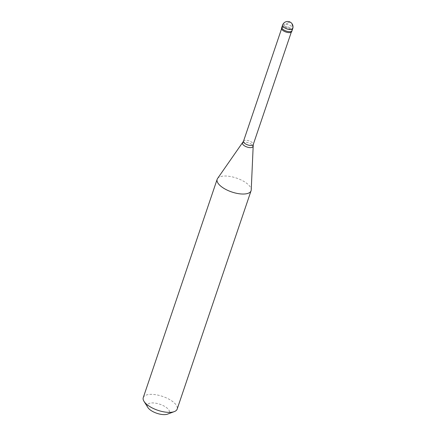 <?xml version="1.0" encoding="UTF-8"?>
<svg xmlns="http://www.w3.org/2000/svg" width="436" height="436" viewBox="0 0 436 436"><rect width="100%" height="100%" fill="white"/><g stroke="black" fill="none" stroke-linecap="round" stroke-linejoin="round"><path stroke-width="0.33" stroke-dasharray="2.18 1.64" d="M289.973 27.953A5.368 2.202 -161.3 0 1 292.022 30.689A5.368 2.202 -161.3 0 0 289.973 27.953A5.368 2.202 18.7 0 0 281.852 27.25A5.368 2.202 18.7 0 1 289.973 27.953M281.525 28.215A5.368 2.202 18.7 0 1 289.646 28.923A5.368 2.202 -161.3 0 1 291.695 31.659M281.732 28.286A5.145 2.109 18.7 0 1 289.52 28.961A5.145 2.109 -161.3 0 1 291.482 31.588A5.145 2.109 -161.3 0 1 283.694 30.907A5.145 2.109 18.7 0 1 281.732 28.286L281.531 28.88M217.569 178.493A17.898 7.336 18.7 0 1 244.247 181.643A17.898 7.336 -161.3 0 1 251.229 189.883M143.259 397.621A17.898 7.336 18.7 0 1 170.345 399.976A17.898 7.336 -161.3 0 1 177.163 409.099M147.848 407.469A11.636 4.769 18.7 0 1 151.799 402.935A11.636 4.769 18.7 0 1 164.966 406.575A11.636 4.769 -161.3 0 1 167.538 414.135M289.182 22.182L290.73 22.449L292.065 24.514L292.48 26.765L292.065 30.079M289.264 22.231L288.3 22.688M288.278 22.699L283.585 25.642L281.852 27.73M282.572 25.125A5.368 2.202 18.7 0 1 290.698 25.828A5.368 2.202 -161.3 0 1 292.741 28.563M243.501 141.242A5.145 2.109 18.7 0 1 251.289 141.918A5.145 2.109 -161.3 0 1 253.251 144.539M242.661 142.904A5.45 2.235 18.7 0 1 250.782 143.864A5.45 2.235 -161.3 0 1 252.907 146.371M291.482 31.588L291.281 32.182"/><path stroke-width="0.65" d="M292.741 28.563L292.022 30.689A5.368 2.202 -161.3 0 1 283.896 29.986A5.368 2.202 18.7 0 1 281.852 27.25A5.368 2.202 18.7 0 0 283.896 29.986A5.368 2.202 -161.3 0 0 292.022 30.689L291.695 31.659A5.368 2.202 -161.3 0 1 283.569 30.951A5.368 2.202 18.7 0 1 281.525 28.215L282.572 25.125A5.368 2.202 18.7 0 0 284.615 27.86A5.368 2.202 -161.3 0 0 292.741 28.563A5.368 5.368 0 0 0 290.436 22.252A5.368 5.368 0 0 0 282.572 25.125M291.281 32.182L253.251 144.539L251.229 189.883A17.898 7.336 -161.3 0 1 251.065 190.766A17.898 7.336 -161.3 0 1 223.984 188.412A17.898 7.336 18.7 0 1 217.161 179.289L143.259 397.621A17.898 7.336 18.7 0 0 144.011 401.36A17.898 7.336 18.7 0 0 150.077 406.744A17.898 7.336 -161.3 0 0 174.296 411.611A17.898 7.336 -161.3 0 0 177.163 409.099L251.065 190.766M174.296 411.611L167.538 414.135A11.636 4.769 -161.3 0 1 151.793 410.974A11.636 4.769 18.7 0 1 147.848 407.469L144.011 401.36M281.531 28.88L243.501 141.242L217.569 178.493A17.898 7.336 18.7 0 0 217.161 179.289M253.251 144.539A5.145 2.109 -161.3 0 1 245.463 143.864A5.145 2.109 18.7 0 1 243.501 141.242M252.907 146.371A5.45 2.235 -161.3 0 1 250.013 147.624A5.45 2.235 -161.3 0 1 244.612 145.924A5.45 2.235 18.7 0 1 242.661 142.904"/></g></svg>
